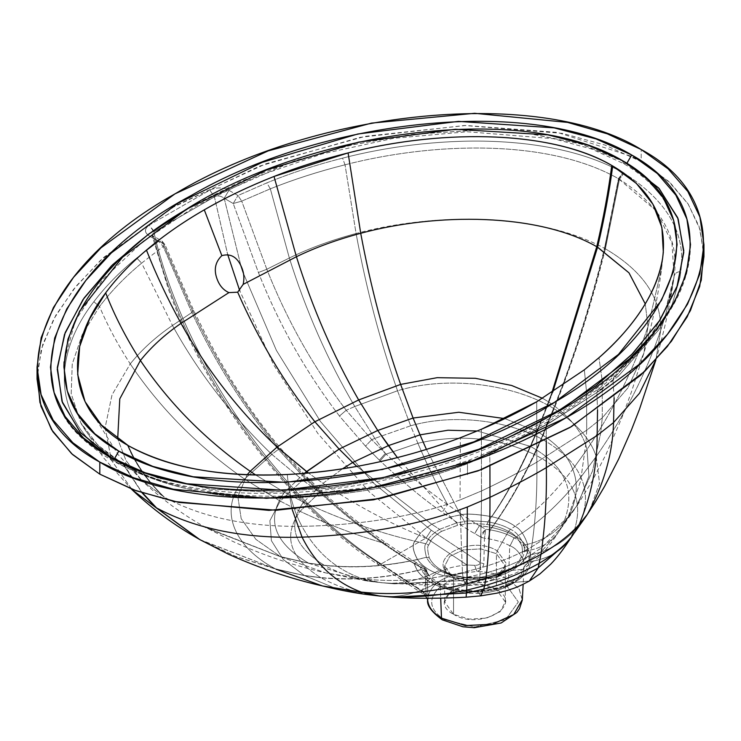 <?xml version="1.0" encoding="UTF-8"?>
<svg xmlns="http://www.w3.org/2000/svg" width="741" height="741" viewBox="0 0 741 741"><rect width="100%" height="100%" fill="white"/><g stroke="black" fill="none" stroke-linecap="round" stroke-linejoin="round"><path stroke-width="0.56" stroke-dasharray="3.71 2.78" d="M109.297 456.613L110.696 459.689L114.049 459.355L157.407 477.806L209.684 488.819L267.807 492.163L328.615 488.189L389.442 477.584L448.222 461.18L503.306 439.765L553.332 414.108L504.223 439.357L450.102 460.55L392.156 476.963L331.792 487.791L270.882 492.135L212.019 489.116L158.546 478.158L114.049 459.355L110.696 459.689L109.297 456.613M624.533 161.862L581.546 144.162L530.093 133.612L473.11 130.425L413.543 134.26L353.92 144.476L296.187 160.288L241.927 180.943L192.419 205.739L294.344 160.89L351.262 145.069L410.449 134.64L470.109 130.453L527.805 133.334L580.407 143.828L624.533 161.862M111.715 457.984L114.133 459.3L111.715 457.984M622.199 160.491L623.589 163.566L626.858 163.289L623.589 163.566L622.199 160.491M205.572 527.407L280.83 556.88L206.887 528.148L280.83 556.88L325.521 572.858C294.39 565.809 263.648 555.407 233.285 541.634L204.785 526.962C181.897 514.069 160.834 498.508 141.624 480.288L164.437 497.239C201.228 517.237 247.068 526.944 301.957 526.351C316.231 552.415 336.553 569.931 362.914 578.888C336.553 569.931 316.231 552.415 301.957 526.351C293.76 511.049 288.86 493.765 287.286 474.499C288.86 493.765 293.76 511.049 301.957 526.351C362.59 525.119 415.284 516.32 460.059 499.943L460.356 437.718L460.059 499.943L481.511 490.959L481.474 501.212L481.372 429.28L481.511 490.959C501.777 481.409 520.219 471.813 536.836 462.162L586.705 430.225L602.266 417.841L627.886 387.913L643.855 353.244L648.005 326.559L645.263 303.921L648.005 326.559L643.855 353.244L627.886 387.913L602.266 417.841L586.705 430.225L536.836 462.162C537.345 491.931 535.604 520.182 531.63 546.895C535.604 520.182 537.345 491.931 536.836 462.162L536.716 401.779L536.836 462.162C520.219 471.813 501.777 481.409 481.511 490.959L460.059 499.943C415.284 516.32 362.59 525.119 301.957 526.351C247.068 526.944 201.228 517.237 164.437 497.239C148.357 481.909 136.316 464.709 128.295 445.647C136.316 464.709 148.357 481.909 164.437 497.239L163.918 496.942C147.82 481.594 135.76 464.385 127.721 445.313C135.76 464.385 147.82 481.594 163.918 496.942L163.613 496.757C147.505 481.4 135.427 464.181 127.378 445.109C135.427 464.181 147.505 481.4 163.613 496.757L141.624 480.288L126.007 460.541L117.689 438.876L126.007 460.541L141.624 480.288L118.041 454.539L85.048 401.631M204.785 526.962L280.265 556.584L308.451 563.086L367.332 581.055L377.243 582.222C403.123 585.001 431.753 583.612 463.153 578.045L479.973 574.358C498.026 570.172 514.68 563.901 529.945 555.555L528.926 560.085L529.945 555.555C514.68 563.901 498.026 570.172 479.973 574.358L479.76 577.508C497.47 573.997 513.856 568.19 528.926 560.085L541.449 551.415L557.352 533.946L563.493 522.859C570.2 506.251 570.579 491.802 564.661 479.51C548.618 499.036 532.094 514.625 515.078 526.277C509.512 522.192 501.75 518.987 491.774 516.653L491.552 516.607C476.13 513.995 465.783 513.411 460.522 514.856L450.519 516.931L456.669 522.887L464.533 521.516L460.55 514.893L450.556 516.968L431.808 524.276C425.297 528.407 421.018 532.047 418.952 535.215L414.932 541.18C377.299 532.288 340.175 519.265 303.541 502.111C287.008 525.406 293.881 546.441 324.178 565.216L324.586 565.457C342.675 575.062 362.914 580.925 385.301 583.056L394.295 583.834L463.57 580.546L479.76 577.508C497.47 573.997 513.856 568.19 528.926 560.085L522.627 569.412L512.003 570.366C503.12 575.451 491.737 578.48 477.834 579.434L479.158 582.528L479.76 577.508L479.158 582.528L477.834 579.434L466.83 579.397L465.237 583.778L463.57 580.546L479.76 577.508L479.973 574.358L463.153 578.045L465.237 583.778L466.83 579.397C450.454 577.619 439.802 575.349 434.874 572.58C417.859 580.583 401.335 584.075 385.301 583.056L394.295 583.834L463.57 580.546L463.153 578.045C431.753 583.612 403.123 585.001 377.243 582.222L385.301 583.056C401.335 584.075 417.859 580.583 434.874 572.58L434.911 572.561C439.821 575.331 450.463 577.61 466.83 579.388L477.825 579.425C491.728 578.471 503.111 575.451 511.985 570.366L511.985 570.366C503.12 575.451 491.737 578.48 477.834 579.434L477.825 579.425C491.728 578.471 503.111 575.451 511.985 570.366L510.003 569.829C501.685 574.673 490.885 577.471 477.612 578.23L477.825 579.425L477.612 578.23L467.136 577.971L466.83 579.388L477.834 579.434L466.83 579.397L467.136 577.971C452.297 575.803 443.118 573.219 439.589 570.218L434.911 572.561C427.52 569.542 421.74 565.198 417.554 559.529L417.498 559.538C421.694 565.207 427.483 569.551 434.874 572.58L434.911 572.561C439.821 575.331 450.463 577.61 466.83 579.388L466.83 579.397C450.454 577.619 439.802 575.349 434.874 572.58C427.483 569.551 421.694 565.207 417.498 559.538L417.498 559.538C386.274 566.559 355.31 568.532 324.586 565.457L324.326 565.309C355.115 568.412 386.154 566.457 417.442 559.455L417.498 559.538C386.274 566.559 355.31 568.532 324.586 565.457L308.627 563.179L324.326 565.309C355.115 568.412 386.154 566.457 417.442 559.455L417.415 559.409C412.746 550.591 411.913 544.515 414.932 541.18L418.897 535.187C386.394 521.507 354.42 504.232 322.983 483.364L308.488 473.017L322.983 483.364L342.416 468.84L322.983 483.364L303.541 502.111L322.983 483.364C354.42 504.232 386.394 521.507 418.897 535.187L414.997 541.199C411.996 544.515 412.82 550.582 417.47 559.399C412.82 550.582 411.996 544.515 414.997 541.199L425.964 543.783L414.932 541.18C411.913 544.515 412.746 550.591 417.415 559.409L426.455 557.269C424.436 549.452 424.278 544.959 425.964 543.783L428.391 539.207L418.952 535.215L428.391 539.207C429.937 536.41 433.68 533.122 439.608 529.343L431.808 524.276C425.297 528.407 421.018 532.047 418.952 535.215L418.897 535.187C420.962 532.019 425.251 528.379 431.753 524.248C425.251 528.379 420.962 532.019 418.897 535.187L414.932 541.18C377.299 532.288 340.175 519.265 303.541 502.111C287.008 525.406 293.881 546.441 324.178 565.216C355.004 568.338 386.08 566.402 417.415 559.409C386.08 566.402 355.004 568.338 324.178 565.216L308.451 563.086C273.614 542.384 265.621 518.793 284.461 492.302C265.621 518.793 273.614 542.384 308.451 563.086L280.265 556.584L255.849 539.328L241.186 518.654L237.824 496.424L247.179 474.722L237.824 496.424L241.186 518.654L255.849 539.328L280.478 556.695L308.627 563.179L280.83 556.88L308.923 563.345L324.586 565.457C342.675 575.062 362.914 580.925 385.301 583.056L367.332 581.055L308.923 563.345L280.83 556.88L325.521 572.858L362.914 578.888C394.434 582.296 427.603 580.194 462.421 572.608L480.344 567.893C498.971 562.641 516.06 555.639 531.63 546.895L543.116 539.587L567.995 517.292L558.621 531.982L563.493 522.859C570.2 506.251 570.579 491.802 564.661 479.51C559.64 467.349 548.294 456.345 530.63 446.499C517.829 474.703 504.88 498.082 491.774 516.653L491.533 516.644C476.12 514.041 465.793 513.457 460.55 514.893L464.533 521.516C466.497 520.58 474.259 520.691 487.8 521.849L491.533 516.644L488.004 521.877C497.211 523.461 504.658 525.943 510.345 529.343L515.051 526.295C509.484 522.22 501.722 519.015 491.755 516.69C501.722 519.015 509.484 522.22 515.051 526.295L510.364 529.352C515.643 531.334 520.201 536.595 524.035 545.117L522.007 546.219C518.107 538.142 513.606 533.205 508.502 531.417L508.483 531.408C503.009 528.25 495.933 525.934 487.254 524.471L487.059 524.433C474.296 523.359 466.969 523.229 465.079 524.044L457.642 525.286L441.46 531.38L439.608 529.343C433.68 533.122 429.937 536.41 428.391 539.207L425.964 543.783C424.278 544.959 424.436 549.452 426.455 557.269L417.554 559.529C421.74 565.198 427.52 569.542 434.911 572.561L439.57 570.209C433.615 566.967 429.261 562.697 426.51 557.389L429.271 557.806C427.39 550.443 427.196 546.191 428.687 545.061L425.964 543.783L428.687 545.061L430.882 540.735L428.391 539.207L430.882 540.735C432.318 538.077 435.847 534.956 441.46 531.38C435.847 534.956 432.318 538.077 430.882 540.735L428.687 545.061C427.196 546.191 427.39 550.443 429.271 557.806L426.51 557.389C429.261 562.697 433.615 566.967 439.57 570.209L439.589 570.218C443.118 573.219 452.297 575.803 467.136 577.971L477.612 578.23C490.885 577.471 501.685 574.673 510.003 569.829L511.985 570.366C520.84 565.216 526.082 558.64 527.694 550.628L524.517 551.147C523.229 558.788 518.394 565.022 510.003 569.829L508.724 569.949C500.712 574.618 490.31 577.304 477.519 577.989L467.478 577.702C453.353 575.535 444.693 572.997 441.497 570.098L439.589 570.218L441.479 570.088C435.93 566.976 431.883 562.919 429.326 557.917C431.883 562.919 435.94 566.976 441.479 570.088L452.714 576.572C422.62 560.77 469.914 533.483 497.248 550.869L508.483 531.408L497.248 550.869L506.464 563.716L497.239 576.572L474.981 581.898L452.714 576.572L441.479 570.088C444.693 572.997 453.353 575.535 467.478 577.702L477.519 577.989C490.31 577.304 500.712 574.618 508.724 569.949L510.003 569.829C518.394 565.022 523.229 558.788 524.517 551.147L522.581 551.971L522.007 546.219C518.107 538.142 513.606 533.205 508.502 531.417L510.364 529.352L508.483 531.408C503.009 528.25 495.933 525.934 487.254 524.471L488.004 521.877L487.059 524.433C474.296 523.359 466.969 523.229 465.079 524.044L464.533 521.516L465.079 524.044L457.642 525.286L456.669 522.887L457.642 525.286L441.46 531.38L439.608 529.343L456.669 522.887L439.608 529.343L431.808 524.276L450.556 516.968L460.55 514.893C465.793 513.457 476.12 514.041 491.533 516.644L491.552 516.607C504.584 497.98 517.468 474.536 530.195 446.277C517.468 474.536 504.584 497.98 491.552 516.607C476.13 513.995 465.783 513.411 460.522 514.856L426.418 449.389L460.522 514.856L450.519 516.931L456.669 522.887L464.533 521.516C466.497 520.58 474.259 520.691 487.8 521.849L488.004 521.877C497.211 523.461 504.658 525.943 510.345 529.343C515.643 531.334 520.201 536.595 524.035 545.117L527.573 544.32C541.977 540.902 553.944 533.752 563.493 522.859C553.944 533.752 541.977 540.902 527.601 544.311L527.722 550.628L527.573 544.32C524.369 534.937 520.201 528.926 515.051 526.295L515.078 526.277C520.228 528.917 524.406 534.928 527.601 544.311L527.573 544.32C524.369 534.937 520.201 528.926 515.051 526.295L515.078 526.277C520.228 528.917 524.406 534.928 527.601 544.311L527.722 550.628C526.101 558.64 520.858 565.216 512.003 570.366C520.84 565.216 526.082 558.64 527.694 550.628L527.573 544.32L524.035 545.117L524.517 551.147L524.035 545.117L522.007 546.219L522.581 551.971L527.722 550.628C540.976 548.386 551.276 542.171 558.621 531.982C551.276 542.171 540.976 548.386 527.722 550.628C526.101 558.64 520.858 565.216 512.003 570.366L522.627 569.412L528.926 560.085L541.449 551.415L557.352 533.946L568.134 517.44L563.493 522.859L568.134 517.44C577.137 499.675 578.665 483.651 572.719 469.368L564.661 479.51C548.618 499.036 532.094 514.625 515.078 526.277C509.512 522.192 501.75 518.987 491.774 516.653C504.88 498.082 517.829 474.703 530.63 446.499L530.361 446.36C517.598 474.601 504.695 498.017 491.635 516.625C504.695 498.017 517.598 474.601 530.361 446.36L530.63 446.499C548.294 456.345 559.64 467.349 564.661 479.51L572.719 469.368C567.939 455.539 556.093 442.933 537.179 431.558L530.63 446.499L537.179 431.558C556.093 442.933 567.939 455.539 572.719 469.368C578.665 483.651 577.137 499.675 568.134 517.44L562.076 526.953L542.06 547.469L529.945 555.555L531.63 546.895L529.945 555.555L542.06 547.469L562.076 526.953L575.035 508.632L568.134 517.44L577.915 504.362L567.995 517.292L577.915 504.362L588.928 476.194L587.039 449.491L572.719 469.368L587.039 449.491L588.928 476.194L577.915 504.362L592.541 480.4L606.212 453.983L621.801 417.878L631.184 392.693L643.855 353.244C652.099 325.123 658.027 296.808 661.648 268.279L662.676 257.766L661.648 268.279L648.005 326.559C633.722 369.111 613.409 410.088 587.039 449.491C582.759 432.355 570.051 416.553 548.924 402.104L537.179 431.558L504.88 418.609L536.716 431.299L530.361 446.36L477.25 431.012L530.195 446.277L536.716 431.299L530.361 446.36L537.179 431.558L548.924 402.104C570.051 416.553 582.759 432.355 587.039 449.491C613.409 410.088 633.722 369.111 648.005 326.559L661.648 268.279L663.325 252.181M481.474 501.212L479.973 574.358L480.344 567.893L462.421 572.608L463.153 578.045L462.421 572.608C427.603 580.194 394.434 582.296 362.914 578.888L381.411 582.75L418.915 584.779L465.237 583.778L479.158 582.528C494.979 581.055 514.541 574.72 522.627 569.412L538.466 557.417C544.996 551.072 551.295 543.255 557.352 533.946L567.995 517.292L543.116 539.587L531.63 546.895C516.06 555.639 498.971 562.641 480.344 567.893L481.474 501.212M460.142 509.651L462.421 572.608L460.142 509.651M255.654 474.972L284.461 492.302L303.541 502.111L284.461 492.302L255.654 474.972M304.366 473.369L284.461 492.302L304.366 473.369M586.705 430.225L585.909 443.174L580.555 481.15L567.995 517.292L580.555 481.15L585.909 443.174L586.705 430.225L586.603 392.647L584.353 369.824L586.603 392.647L586.705 430.225M362.914 578.888L377.243 582.222L367.332 581.055L325.521 572.858L362.914 578.888M431.753 524.248L356.866 466.422L431.753 524.248L450.519 516.931L431.753 524.248M505.288 601.933L505.288 566.05C506.362 568.208 503.676 571.719 497.239 576.572L508.724 569.949C516.847 565.3 521.469 559.307 522.581 551.971C521.469 559.307 516.847 565.3 508.724 569.949L508.724 569.949C499.184 575.025 488.791 577.684 477.537 577.934L467.395 577.637C463.116 577.35 458.188 576.405 452.612 574.812L441.479 570.088L452.714 576.572L453.548 578.425L452.714 576.572L474.981 581.898L497.239 576.572L506.464 563.716L497.248 550.869C469.914 533.483 422.62 560.77 452.714 576.572C446.23 571.635 443.553 568.125 444.674 566.05L453.548 578.425L469.072 583.213L486.568 582.213L500.175 575.776L505.288 566.05L496.405 553.675L480.89 548.886L463.394 549.878L449.787 556.324L444.674 566.05L453.548 578.425L469.072 583.213L486.568 582.213L500.175 575.776L505.288 566.05L496.405 553.675L497.248 550.869L496.405 553.675L496.405 589.558L505.288 601.933L500.175 611.658L486.578 618.096L469.062 619.096L453.548 614.308L444.674 601.933L449.778 592.216L463.384 585.77L480.89 584.769L496.405 589.558L496.405 553.675L480.89 548.886L463.394 549.878L449.787 556.324L444.674 566.05L444.674 601.933M453.548 614.308L453.548 578.425L453.548 614.308C479.872 631.036 525.378 604.758 496.405 589.558C470.09 572.83 424.574 599.108 453.548 614.308M522.34 599.626L519.033 588.715L508.483 579.443L505.64 584.232L518.339 601.979L505.51 619.708L474.898 626.969L444.322 619.633C429.141 609.472 427.65 598.672 439.858 587.252C454.316 574.933 487.995 573.386 505.64 584.232L518.339 601.979L505.51 619.708L474.898 626.969L444.322 619.633L442.303 619.837L444.322 619.633C429.141 609.472 427.65 598.672 439.858 587.252C454.316 574.933 487.995 573.386 505.64 584.232L508.483 579.443L509.734 545.691C504.084 542.569 496.998 540.282 488.476 538.827L484.457 538.281L483.854 563.79C483.104 567.569 480.816 570.125 477.009 571.459L467.664 572.552L466.987 565.013L474.648 565.318L477.009 571.459L474.648 565.318C477.917 565.392 479.816 564.531 480.353 562.715L483.854 563.79L480.353 562.715C479.816 564.531 477.917 565.392 474.648 565.318L466.987 565.013C442.247 567.143 427.325 575.757 422.231 590.855L381.133 563.966L426.14 537.975L466.987 565.013L467.664 572.552C445.98 574.877 432.864 582.454 428.298 595.282L427.64 599.96L422.231 590.855L424.704 595.004L426.158 594.013L376.715 561.659L426.158 594.013L424.936 569.597L418.572 565.892C411.987 562.28 401.113 555.213 385.931 544.691C367.045 531.742 345.973 514.856 322.733 494.025L307.645 479.547L280.515 450.074C245.271 407.355 215.918 360.867 192.465 310.59L163.335 243.863L154.304 238.648C183.314 361.821 277.014 497.971 376.715 561.659L377.78 564.299L376.715 561.659C277.014 497.971 183.314 361.821 154.304 238.648L152.924 235.814L149.562 236.147C144.208 232.628 144.106 228.95 149.237 225.107L153.832 231.84L152.081 235.443L154.304 238.648L164.835 244.373L163.205 246.457L191.845 312.535C215.029 362.173 243.863 407.809 278.347 449.426L304.857 478.278L319.612 492.496C342.398 512.976 363.09 529.676 381.689 542.579C396.731 552.897 407.476 559.835 413.923 563.392L417.285 570.626C421.388 576.378 427.094 580.898 434.393 584.177C439.756 587.344 450.482 589.892 466.589 591.809L466.673 591.114L477.964 591.29C492.228 590.447 503.991 587.372 513.272 582.065L511.151 582.25L509.762 585.094C518.191 580.203 522.961 574.062 524.091 566.661L523.6 560.863C519.96 552.805 515.449 547.803 510.067 545.867L514.022 537.846L510.067 545.867C515.449 547.803 519.96 552.805 523.6 560.863L528.815 555.241L523.6 560.863L524.091 566.661C522.961 574.062 518.191 580.203 509.762 585.094L511.151 582.25L513.272 582.065C522.488 576.693 527.796 569.912 529.194 561.715L524.1 566.467L529.194 561.715L528.815 555.241C525.073 546.136 520.265 540.402 514.384 538.049L514.384 538.049C520.265 540.402 525.073 546.136 528.815 555.241L529.194 561.715C527.796 569.912 522.488 576.693 513.272 582.065L514.449 582.38L513.272 582.065C503.991 587.372 492.228 590.447 477.964 591.29L477.723 593.43C490.653 592.717 501.333 589.938 509.762 585.094C501.333 589.938 490.653 592.717 477.723 593.43L477.964 591.29L478.149 591.966L477.964 591.29L466.673 591.114L467.062 590.596L466.673 591.114C467.163 590.031 467.46 590.734 467.543 593.226L477.723 593.43L467.543 593.226C467.46 590.734 467.163 590.031 466.673 591.114L466.589 591.818C450.482 589.901 439.756 587.344 434.411 584.167C439.172 587.205 449.898 589.753 466.589 591.818L478.149 591.966L466.589 591.809C449.935 589.753 439.209 587.205 434.411 584.167L434.411 584.167C416.933 593.374 400.131 597.459 383.977 596.412C400.131 597.459 416.933 593.374 434.393 584.177C427.094 580.898 421.388 576.378 417.285 570.626L421.305 569.681C424.324 575.201 429.122 579.657 435.699 583.065L436.079 583.26C440.534 586.464 450.732 589.086 466.673 591.114C450.732 589.086 440.534 586.464 436.079 583.26L439.043 583.084L440.562 586.001C444.322 588.9 453.316 591.309 467.543 593.226C453.316 591.309 444.322 588.9 440.562 586.001L439.043 583.084L436.079 583.26L434.43 584.158L435.699 583.065L438.718 582.908L440.562 586.001L438.718 582.908L435.699 583.065C429.122 579.657 424.324 575.201 421.305 569.681L427.298 572.191L427.733 573.886C430.345 578.758 434.504 582.741 440.228 585.816L440.7 598.117L440.228 585.816C434.504 582.741 430.345 578.758 427.733 573.886L427.298 572.191L421.305 569.681L417.35 570.616L421.268 569.597L427.27 572.135L427.733 573.886L427.27 572.135L421.268 569.597L417.294 570.533L421.24 569.551L427.251 572.108L427.705 573.821L427.251 572.108L421.24 569.551L417.257 570.487L414.015 563.447L420.193 567.078L421.24 569.551L420.193 567.078L426.547 570.403L427.677 573.775L423.537 566.754L424.936 569.597L426.158 594.013L428.011 596.033L426.547 570.403L420.193 567.078L423.537 566.754L420.193 567.078L414.015 563.447L417.35 570.616C421.444 576.368 427.14 580.879 434.43 584.158C427.14 580.879 421.444 576.368 417.35 570.616L417.294 570.626C384.792 578.276 352.707 580.666 321.01 577.795C352.707 580.666 384.792 578.276 417.285 570.626L417.239 570.542C384.672 578.175 352.512 580.536 320.751 577.637C352.512 580.536 384.672 578.175 417.229 570.542L417.202 570.496C384.598 578.11 352.401 580.462 320.594 577.545C352.401 580.462 384.598 578.11 417.202 570.496L413.923 563.392C407.476 559.835 396.731 552.897 381.689 542.579C354.189 534.511 326.976 524.091 300.04 511.318C326.976 524.091 354.189 534.511 381.689 542.579C363.09 529.676 342.398 512.976 319.612 492.496L300.04 511.318L319.612 492.496L302.624 480.085L318.852 491.783L304.857 478.278L302.624 480.085L304.857 478.278L278.347 449.426L271.854 454.39L302.624 480.085L280.2 501.092L300.04 511.318C282.617 535.863 289.472 557.936 320.594 577.545C289.472 557.936 282.617 535.863 300.04 511.318L280.2 501.092L302.624 480.085L271.854 454.39L278.347 449.426C243.863 407.809 215.029 362.173 191.845 312.535L172.468 325.484C198.69 372.964 231.822 415.933 271.854 454.39L244.521 479.084L280.2 501.092L269.891 520.682L271.391 540.652L283.247 559.474L304.338 575.461L320.751 577.637L304.338 575.461L283.247 559.474L271.391 540.652L269.891 520.682L280.2 501.092L244.521 479.084L271.854 454.39C231.822 415.933 198.69 372.964 172.468 325.484L191.845 312.535L163.205 246.457L164.835 244.373L163.335 243.863L161.946 241.02L192.465 310.59L193.772 310.646L191.845 312.535L193.772 310.646L192.465 310.59C215.918 360.867 245.271 407.355 280.515 450.074L280.895 448.703L278.347 449.426L280.895 448.703L280.515 450.074L307.645 479.547L307.654 477.778L304.857 478.278L307.654 477.778L307.645 479.547L321.955 493.311L321.77 491.357L318.852 491.783L321.77 491.357L321.955 493.311L322.733 494.025L322.539 492.07L319.612 492.496L322.539 492.07L322.733 494.025C345.973 514.856 367.045 531.742 385.931 544.691L385.061 542.19L381.689 542.579L385.061 542.19L385.931 544.691C401.113 555.213 411.987 562.28 418.572 565.892L417.239 563.086L413.923 563.392L417.239 563.086L418.656 565.948L417.322 563.141L414.015 563.447L417.322 563.141L418.656 565.948L424.936 569.597L426.77 571.589L428.011 596.033L426.158 594.013L424.704 595.004L424.093 594.504L427.64 599.96L428.298 595.282C432.864 582.454 445.98 574.877 467.664 572.552L477.009 571.459C480.816 570.125 483.104 567.569 483.854 563.79L484.457 538.281L485.726 529.241L490.042 529.824L488.273 538.79L490.264 529.861L488.476 538.827L490.264 529.861C499.916 531.556 507.835 534.215 514.022 537.846C507.835 534.215 499.916 531.556 490.264 529.861L485.726 529.241L481.011 537.225L480.353 562.715L431.216 530.195L480.353 562.715L481.011 537.225L484.457 538.281L481.011 537.225C480.298 535.808 481.872 533.149 485.726 529.241L479.483 525.647L485.726 529.241L484.457 538.281L488.476 538.827C496.998 540.282 504.084 542.569 509.734 545.691L508.483 579.443C499.712 574.507 489.217 571.839 477.009 571.459C489.217 571.839 499.712 574.507 508.483 579.443L519.033 588.715L522.312 600.08M548.405 401.77L536.892 431.392L548.924 402.104L542.588 398.325L548.405 401.77L551.897 392.61L548.405 401.77M397.389 457.586L450.519 516.931L397.389 457.586M427.288 598.246L424.704 595.004L377.78 564.299L381.133 563.966L426.14 537.975L369.639 492.256L317.87 433.494L273.725 364.998L239.704 290.62L273.725 364.998L317.87 433.494L369.639 492.256L426.14 537.975L431.216 530.195L373.269 482.882L320.584 421.675L276.393 350.373L243.428 273.364L276.393 350.373L320.584 421.675L373.269 482.882L431.216 530.195L426.14 537.975L466.987 565.013C442.247 567.143 427.325 575.757 422.231 590.855L381.133 563.966L377.78 564.299C290.852 508.252 208.036 399.362 168.642 289.879L152.081 235.443L153.832 231.84L153.489 230.599L149.237 225.107L209.814 190.131C216.474 187.167 222.846 187.223 228.941 190.317L224.199 198.301C220.994 195.819 217.724 195.337 214.408 196.874L227.663 254.441L214.408 196.874L153.832 231.84C182.675 358.144 278.718 498.573 381.133 563.966C278.718 498.573 182.675 358.144 153.832 231.84L214.408 196.874L209.814 190.131L214.408 196.874C217.724 195.337 220.994 195.819 224.199 198.301L233.22 203.516L241.714 201.135L270.326 188.825C293.732 179.442 318.63 171.44 345.028 164.798C431.818 142.42 547.108 138.178 618.485 178.701L656.424 210.99L671.93 242.798L674.125 276.189L673.689 279.579L666.446 306.598L653.321 332.7L612.946 379.735L596.875 392.48L546.237 424.834L489.755 454.326L489.931 466.358L489.755 454.326L467.506 463.699L467.451 474.703L467.506 463.699C415.275 483.651 356.106 495.081 289.981 497.98L292.26 509.669L289.981 497.98C225.579 500.564 170.347 489.625 124.293 465.163L142.244 492.839L123.321 464.588L142.003 492.765L123.321 464.588L97.84 445.146L80.806 422.852L71.201 393.758L72.248 364.016L82.177 334.737L99.526 306.542C107.593 325.614 117.828 344.732 130.24 363.896C160.102 408.319 198.199 446.712 244.521 479.084C216.983 509.317 234.184 547.21 275.541 568.921L304.523 575.553L321.01 577.795L304.523 575.553L275.541 568.921C234.184 547.21 216.983 509.317 244.521 479.084C198.199 446.712 160.102 408.319 130.24 363.896C141.614 349.743 155.693 336.933 172.468 325.484C155.693 336.933 141.614 349.743 130.24 363.896L112.03 394.851L105.148 427.501L111.317 460.068L132.222 489.894L111.317 460.068L105.148 427.501L112.03 394.851L130.24 363.896C117.828 344.732 107.593 325.614 99.526 306.542C111.067 291.287 125.099 276.81 141.633 263.12L172.468 325.484L141.633 263.12L163.205 246.457L158.583 241.353L161.946 241.02L158.583 241.353L163.205 246.457L141.633 263.12L136.705 258.025L158.583 241.353L149.562 236.147L152.924 235.814L151.933 235.054L154.304 238.648L152.924 235.814L161.946 241.02L164.835 244.373L193.772 310.646L204.525 332.181C223.356 369.379 245.567 404.28 271.15 436.875L280.895 448.703L307.654 477.778L322.539 492.07C344.76 512.059 365.6 528.768 385.061 542.19C401.613 553.555 412.339 560.529 417.239 563.086L423.537 566.754C425.825 568.745 426.825 569.968 426.547 570.403L427.298 572.191C427.89 574.683 431.697 578.249 438.718 582.908L439.043 583.084C443.655 586.261 452.992 588.762 467.062 590.596L477.843 590.818C492.219 589.716 497.6 588.928 511.151 582.25C519.756 576.878 524.072 571.617 524.1 566.467L523.155 584.316M568.532 541.393L574.062 530.852L569.736 539.513L571.756 536.641L569.736 539.513C561.039 551.406 548.136 558.714 531.047 561.437L530.593 554.861L528.815 555.241L530.593 554.861C526.703 545.413 521.914 539.429 516.245 536.919L516.255 536.91C535.836 524.73 554.425 508.372 572.015 487.856L580.796 477.25C575.072 463.218 562.048 450.454 541.708 438.959C562.048 450.454 575.072 463.218 580.796 477.25L596.19 456.549C590.762 439.376 576.739 423.444 554.111 408.745C576.739 423.444 590.762 439.376 596.19 456.549C624.478 415.896 645.995 373.733 660.759 330.06L655.868 359.894L660.759 330.06C645.995 373.733 624.478 415.896 596.19 456.549L580.796 477.25L572.015 487.856C554.425 508.372 535.836 524.73 516.255 536.91C510.197 532.918 502.102 529.778 491.987 527.499L479.483 525.647L474.74 533.576L481.011 537.225L474.74 533.576L479.483 525.647L491.737 527.49L490.042 529.824L491.82 527.499L490.125 529.843L491.959 527.536C502.074 529.815 510.16 532.946 516.227 536.938L514.384 538.049L516.227 536.938C510.16 532.946 502.074 529.815 491.959 527.536L491.987 527.499C506.242 508.169 520.423 483.836 534.539 454.511L541.708 438.959L554.111 408.745C574.229 358.561 591.318 305.255 605.397 248.828L619.476 179.276L605.397 248.828C642.947 270.91 661.398 297.993 660.759 330.06C667.095 311.174 671.55 293.214 674.125 276.189C671.55 293.214 667.095 311.174 660.759 330.06C661.398 297.993 642.947 270.91 605.397 248.828L604.823 248.513L618.855 178.914L604.489 248.328L618.485 178.701L604.823 248.513C590.809 304.986 573.793 358.32 553.768 408.541L553.555 408.411C573.534 358.181 590.503 304.82 604.489 248.328C540.161 213.186 434.893 212.13 356.078 233.508L345.028 164.798L356.078 233.508C331.542 240.084 309.293 248.254 289.351 257.998L270.326 188.825L289.351 257.998C309.293 248.254 331.542 240.084 356.078 233.508C366.406 289.212 380.216 341.629 397.528 390.757L354.782 406.513C327.781 360.524 305.977 311.016 289.351 257.998L266.806 269.261L241.714 201.135L233.22 203.516L258.405 272.512L266.806 269.261C287.119 320.529 313.591 367.527 346.214 410.245L371.723 439.672L385.348 453.399L374.807 438.403L354.782 406.513L397.528 390.757L410.634 425.788L374.807 438.403L410.634 425.788L417.887 443.275L386.098 454.113L385.348 453.399L379.364 460.17L365.489 446.147L371.723 439.672L365.489 446.147L339.452 416.044L346.214 410.245L339.452 416.044C305.959 372.297 278.949 324.447 258.405 272.512L233.22 203.516L237.963 195.531L233.22 203.516L224.199 198.301L240.881 265.658L224.199 198.301L228.941 190.317L237.963 195.531L241.714 201.135L237.963 195.531L266.843 182.888L270.326 188.825L241.714 201.135L266.806 269.261L258.405 272.512C278.949 324.447 305.959 372.297 339.452 416.044L365.489 446.147L379.364 460.17L385.348 453.399L386.098 454.113L417.887 443.275C427.65 465.969 437.542 486.392 447.555 504.547C428.9 491.709 408.411 474.898 386.098 454.113C408.411 474.898 428.9 491.709 447.555 504.547C462.31 515.069 472.925 522.09 479.39 525.591L474.648 533.52C468.09 529.945 457.271 522.831 442.192 512.207L447.555 504.547L442.192 512.207C423.491 499.184 402.798 482.085 380.114 460.902L386.098 454.113L380.114 460.902L379.364 460.17L380.114 460.902C402.798 482.085 423.491 499.184 442.192 512.207C457.271 522.831 468.09 529.945 474.648 533.52L479.39 525.591C472.925 522.09 462.31 515.069 447.555 504.547C437.542 486.392 427.65 465.969 417.887 443.275C459.3 433.856 498.026 437.523 534.085 454.289L541.208 438.7L553.555 408.411L541.393 438.802L534.252 454.372C520.182 483.734 506.047 508.104 491.848 527.472L491.765 527.453C505.927 508.057 520.034 483.669 534.085 454.289C520.034 483.669 505.927 508.057 491.765 527.453L479.39 525.591L491.839 527.472C506.047 508.104 520.182 483.734 534.252 454.372L534.539 454.511C553.508 464.431 566.004 475.546 572.015 487.856C566.004 475.546 553.508 464.431 534.539 454.511C520.423 483.836 506.242 508.169 491.987 527.499L491.987 527.499C502.102 529.778 510.197 532.918 516.255 536.91C521.914 539.457 526.694 545.432 530.575 554.87L531.01 561.437L529.194 561.715L531.028 561.437C529.565 569.838 524.044 576.813 514.458 582.38C504.908 587.863 492.802 591.059 478.149 591.966L466.589 591.818L478.149 591.966C492.598 591.133 504.695 587.937 514.449 582.38L513.856 582.732M509.058 585.131L478.149 591.966C492.83 591.068 504.936 587.872 514.467 582.389L529.287 581.083L514.476 582.38C524.063 576.831 529.583 569.848 531.028 561.437L531.047 561.437C548.136 558.714 561.039 551.406 569.736 539.513M480.752 595.866L478.149 591.976L480.761 595.866M466.589 591.818L466.413 593.004L466.589 591.818M466.126 597.181L466.413 593.004M380.05 596.107L383.977 596.412C360.589 594.143 339.6 587.928 321.01 577.795C339.6 587.928 360.589 594.143 383.977 596.412L393.388 597.237M304.82 575.72L321.01 577.795L304.523 575.553L333.496 587.511L365.489 594.356L333.496 587.511L304.82 575.72L276.134 569.236L304.82 575.72M383.977 596.412L380.087 596.116M546.284 440.691L546.237 424.834L546.284 440.691M199.635 539.485L275.763 569.042L304.523 575.553L276.134 569.236L236.046 556.574L199.172 539.216M200.32 539.865L276.134 569.236L322.465 585.946M597.533 409.866L596.875 392.48L597.533 409.866M276.134 569.236L200.552 539.994M614.113 397.769L612.946 379.735L614.113 397.769M198.542 538.864L235.61 556.361L275.541 568.921L235.499 556.315L198.356 538.753M198.134 538.633L155.693 507.437M578.573 525.943L574.303 532.927L578.86 525.406L586.112 516.236M574.062 530.852L578.86 525.406L574.062 530.852C562.975 542.931 548.488 550.924 530.602 554.861L530.602 554.861C548.488 550.924 562.975 542.931 574.062 530.852C579.462 514.8 578.777 500.462 572.015 487.856C578.777 500.462 579.462 514.8 574.062 530.852M574.303 532.927L573.182 534.511M371.723 439.672L374.807 438.403L385.348 453.399L371.723 439.672L346.214 410.245L354.782 406.513L374.807 438.403L371.723 439.672M266.806 269.261L289.351 257.998C305.977 311.016 327.781 360.524 354.782 406.513L346.214 410.245C313.591 367.527 287.119 320.529 266.806 269.261M417.887 443.275L410.634 425.788C453.446 413.432 506.687 420.434 541.208 438.7L534.085 454.289C498.026 437.523 459.3 433.856 417.887 443.275M270.326 188.825L266.843 182.888C290.509 173.19 315.74 164.947 342.555 158.148L345.028 164.798C318.63 171.44 293.732 179.442 270.326 188.825M410.634 425.788L397.528 390.757C449.806 374.9 515.236 384.95 553.555 408.411L541.208 438.7C506.687 420.434 453.446 413.432 410.634 425.788M345.028 164.798L342.555 158.148C430.586 135.307 548.47 131.129 622.866 172.57L618.485 178.701C547.108 138.178 431.818 142.42 345.028 164.798M397.528 390.757C380.216 341.629 366.406 289.212 356.078 233.508C434.893 212.13 540.161 213.186 604.489 248.328C590.503 304.82 573.534 358.181 553.555 408.411C515.236 384.95 449.806 374.9 397.528 390.757M534.252 454.372L541.393 438.802L534.252 454.372M618.485 178.701L623.255 172.783L618.485 178.701M541.393 438.802L553.768 408.541L541.393 438.802M530.602 554.861L531.028 561.437C529.713 569.718 524.193 576.702 514.476 582.38L514.458 582.38C524.165 576.693 529.685 569.718 531.01 561.437L530.575 554.87C526.944 545.737 522.173 539.763 516.245 536.919C522.183 539.754 526.962 545.737 530.593 554.861M99.526 306.542L93.838 301.744C105.583 286.285 119.875 271.715 136.705 258.025L141.633 263.12C125.099 276.81 111.067 291.287 99.526 306.542L82.177 334.737L72.248 364.016L71.201 393.758L80.806 422.852L97.84 445.146L122.246 463.282L118.819 463.579C47.081 420.619 54.241 352.633 93.838 301.744L99.526 306.542M618.855 178.914L623.255 172.783L623.903 173.153L619.476 179.276L618.855 178.914M623.255 172.783L623.903 173.153C667.308 200.755 686.268 233.582 680.775 271.632C677.089 271.734 674.866 273.253 674.125 276.189C679.469 238.528 661.259 206.22 619.476 179.276L623.903 173.153L622.866 172.57C548.47 131.129 430.586 135.307 342.555 158.148C315.74 164.947 290.509 173.19 266.843 182.888L237.963 195.531L228.941 190.317C222.846 187.223 216.474 187.167 209.814 190.131L149.237 225.107C144.106 228.95 144.208 232.628 149.562 236.147L158.583 241.353L136.705 258.025C119.875 271.715 105.583 286.285 93.838 301.744C54.241 352.633 47.081 420.619 118.819 463.579L122.246 463.282L123.682 464.802L122.608 463.495L118.819 463.579L122.608 463.495L124.293 465.163L123.219 463.857L119.199 463.801L123.219 463.857L124.293 465.163C170.347 489.625 225.579 500.564 289.981 497.98C290.027 495.442 290.166 495.118 290.398 497.007C224.477 500.175 167.614 489.236 119.829 464.172C167.614 489.236 224.477 500.175 290.398 497.007L290.157 495.785L290.398 497.007C290.166 495.118 290.027 495.442 289.981 497.98C356.106 495.081 415.275 483.651 467.506 463.699L468.812 460.281L471.22 461.069C418.119 481.52 357.838 493.497 290.398 497.007C357.838 493.497 418.119 481.511 471.22 461.069L468.812 460.281L467.506 463.699L489.755 454.326L491.126 450.982L493.886 451.621L471.22 461.069L493.886 451.621L491.126 450.982L489.755 454.326L546.237 424.834L596.875 392.48L612.946 379.735L653.321 332.7L666.446 306.598L674.125 276.189C674.866 273.253 677.089 271.734 680.775 271.632L679.969 277.458L672.282 304.023L658.934 329.615L618.522 376.02L614.122 376.437L612.946 379.735L614.122 376.437L618.522 376.02L602.155 389.108L598.172 389.192L596.875 392.48L598.172 389.192L602.155 389.108L550.989 422.074L547.627 421.749L546.237 424.834L547.627 421.749L550.989 422.074L493.886 451.621L550.989 422.074L602.155 389.108L618.522 376.02L658.934 329.615L672.282 304.023L679.969 277.458L680.775 271.632C686.268 233.582 667.308 200.755 623.903 173.153L623.255 172.783M553.768 408.541C573.793 358.32 590.809 304.986 604.823 248.513L605.397 248.828C591.318 305.255 574.229 358.561 554.111 408.745L553.768 408.541M580.796 477.25C587.604 491.922 586.965 507.965 578.86 525.406C586.965 507.965 587.604 491.922 580.796 477.25M596.19 456.549L599.562 483.373L589.151 511.735L599.562 483.373L596.19 456.549M428.029 598.246L428.011 596.033L428.029 598.246M602.266 417.841L600.719 432.883L592.578 470.841L576.155 506.946L592.578 470.841L600.719 432.883L602.266 417.841L602.229 380.902L598.978 357.69L602.229 380.902L602.266 417.841M552.777 392.054L548.924 402.104L552.777 392.054M552.221 392.406L548.599 401.9L552.221 392.406M37.235 373.038L42.765 344.417L55.881 315.175L76.286 285.998L103.508 257.562L175.71 205.507L265.862 163.789L365.646 136.27L465.876 125.47L557.315 132.389L631.564 156.388L647.532 165.419L670.614 183.222L687.889 203.627L699.013 226.246L703.765 250.643M703.95 256.645L700.041 229.506L688.194 204.099L668.447 181.212L641.197 161.594L641.197 149.525L641.197 161.594L604.878 145.014L562.28 133.352L464.487 125.498L360.209 137.335L259.785 166.04L171.004 208.258L100.341 260.499L73.665 289.231L53.75 319.01L41.32 349.206L37.05 379.105M690.519 244.576C690.38 261.258 686.527 277.819 678.969 294.27C656.795 339.684 616.429 379.512 557.862 413.756C472.749 464.116 352.623 498.119 241.233 492.848C189.511 490.403 145.996 479.353 110.696 459.689C85.623 443.905 69.497 428.335 62.318 412.996C54.371 398.426 50.425 383.116 50.481 367.045M677.089 244.576C677.144 231.59 674.125 219.132 668.039 207.221C659.536 190.53 644.716 175.988 623.589 163.566L591.485 148.978L553.564 138.697L467.062 131.741L393.647 138.298L322.103 153.933L255.376 177.025L195.568 206.193L143.615 240.927L102.74 279.561L75.36 320.557L64.059 361.83M655.924 359.83L656.758 356.977C664.232 331.403 669.883 305.607 673.689 279.579C670.8 298.123 663.454 316.25 651.672 333.959C642.317 347.483 635.435 357.245 614.122 376.437L598.172 389.192L567.495 409.903L547.627 421.749L522.729 435.551L491.126 450.982L468.812 460.281L437.116 471.119L416.785 476.852L386.098 484.012L366.841 487.652L290.157 495.785C230.386 498.322 165.752 488.949 123.219 463.857L122.246 463.282C102.693 451.426 88.883 437.95 80.806 422.852L103.379 457.595L131.24 488.94"/><path stroke-width="1.11" d="M703.765 250.643L701.292 280.144L690.417 310.59L671.439 341.231L644.818 371.269L571.552 426.566L478.019 470.905L373.64 499.805L268.946 510.373L174.496 501.527L134.149 490.023L99.803 474.157L99.803 462.097L72.859 442.748L53.13 420.073L41.098 394.638L37.05 367.045L41.172 337.674L53.435 307.524L73.526 277.338L100.971 247.846L174.987 193.864L268.214 150.877L371.491 123.108L474.675 113.299L567.615 122.404L607.333 133.843L641.197 149.525C540.884 87.299 317.75 108.334 175.793 193.392C28.464 275.356 -7.966 404.178 99.803 462.097C200.116 524.322 423.25 503.287 565.207 418.23C712.536 336.266 748.966 207.443 641.197 149.525L668.141 168.874L687.87 191.549L699.902 216.983L703.95 244.586L699.828 273.948L687.565 304.097L667.474 334.284L640.029 363.775L566.013 417.757L472.786 460.745L369.509 488.514L266.325 498.322L173.385 489.217L133.667 477.788L99.803 462.097L99.803 474.157L71.627 453.687L51.481 429.567L39.912 402.437L37.235 373.038M109.297 456.613C0.417 396.416 52.926 268.724 191.53 195.337C319.343 120.348 530.991 94.292 631.702 155.008C740.583 215.205 688.074 342.898 549.47 416.285C421.657 491.274 210.009 517.329 109.297 456.613L144.912 472.693L186.834 483.734L282.617 490.246L383.236 477.612L478.834 449.259L562.725 408.615L629.665 358.709L655.127 331.227L674.273 302.661L686.333 273.549L690.519 244.576L686.898 219.077L675.857 195.124L657.35 173.524L631.702 155.008L596.107 138.938L554.194 127.887L458.41 121.376L357.792 134.001L262.184 162.353L178.285 203.006L111.345 252.913L85.882 280.394L66.727 308.96L54.667 338.072L50.481 367.045L54.093 392.526L65.115 416.461L83.603 438.051L109.297 456.613M626.951 163.233L624.533 161.862L626.951 163.233L631.702 155.008L626.858 163.289L658.582 187.908L677.672 217.632L683.795 250.69L677.524 285.331L659.99 320.047L632.564 353.679L596.588 385.283L553.332 414.108L595.884 385.82L631.489 354.772L658.953 321.613L676.876 287.156L683.767 252.449L678.182 218.966L659.184 188.557L626.951 163.233M192.419 205.739L148.293 234.388L111.4 265.917L83.02 299.559L64.513 334.395L57.252 369.259L62.457 402.65L80.723 432.809L111.715 457.984L80.13 432.142L61.975 401.298L57.335 367.49L65.208 332.579L84.094 298.012L112.484 264.843L148.997 233.86L192.419 205.739M118.801 451.13L94.857 433.818L77.583 413.561L67.283 391.053L63.911 367.045L67.968 339.156L79.63 311.127L122.543 257.201L186.649 209.166L266.917 169.865L358.561 142.115L455.4 129.267L547.803 134.853L588.132 145.217L622.199 160.491L646.143 177.803L663.417 198.06L673.717 220.568L677.089 244.576L673.032 272.466L661.37 300.494L618.457 354.42L554.351 402.456L474.083 441.756L382.439 469.507L285.609 482.354L193.197 476.769L152.868 466.404L118.801 451.13L114.133 459.3L118.801 451.13C222.124 512.448 438.459 477.982 556.899 400.9C675.662 331.838 721.938 216.298 622.199 160.491C518.876 99.174 302.541 133.639 184.101 210.722C65.338 279.783 19.062 395.324 118.801 451.13M128.295 445.647L127.378 445.109C69.737 412.663 61.466 350.845 105.667 292.871C116.615 278.134 130.203 263.879 146.44 250.115C163.418 235.731 182.703 222.309 204.284 209.842C225.875 197.384 249.124 186.25 274.022 176.451L348.094 152.915C448.518 127.387 555.565 132.167 611.77 165.447L612.705 165.975C650.867 188.575 667.53 219.169 662.676 257.766C657.082 291.787 635.852 325.095 598.978 357.69L584.353 369.824L536.716 401.779L481.372 429.28L460.356 437.718C403.891 459.012 346.204 471.267 287.286 474.499C220.438 477.297 167.438 467.682 128.295 445.647C169.55 468.034 222.55 477.658 287.286 474.499C356.356 471.22 420.684 453.01 460.356 437.718L481.372 429.28C501.537 420.656 519.987 411.487 536.716 401.779L584.353 369.824L598.978 357.69C625.46 334.784 657.008 297.641 662.676 257.766L663.325 252.181L661.88 227.468L652.932 204.229L636.473 183.518L612.705 165.975C609.352 191.604 604.323 218.66 597.589 247.161L597.07 246.864C603.767 218.354 608.787 191.28 612.122 165.641L612.705 165.975C609.352 191.604 604.323 218.66 597.589 247.161L552.777 392.054L597.589 247.161L628.979 272.827L645.263 303.921L628.979 272.827L597.07 246.864L552.221 392.406L596.755 246.688L551.897 392.61L597.07 246.864C603.767 218.354 608.787 191.28 612.122 165.641L611.77 165.447C608.444 191.095 603.433 218.169 596.755 246.688C603.433 218.169 608.444 191.095 611.77 165.447C545.487 127.48 432.503 131.111 348.094 152.915L360.719 233.285C370.732 286.934 384.042 337.303 400.631 384.412L413.089 418.035L377.743 430.465L397.389 457.586L388.386 445.61L420.027 434.856L426.418 449.389L420.027 434.856L448.009 430.234L477.25 431.012L448.009 430.234L420.027 434.856L388.386 445.61L352.679 462.504L339.137 449.102L314.879 421.759C284.072 382.532 258.34 339.341 237.676 292.186L228.904 292.612C223.865 290.315 220.142 286.341 217.734 280.672C213.464 270.687 214.834 262.342 221.855 255.636L204.284 209.842C183.768 221.568 164.483 234.999 146.44 250.115C130.694 263.37 117.106 277.625 105.667 292.871L89.485 319.158L79.657 346.584L77.675 374.464L85.048 401.631L101.424 425.019L128.295 445.647M117.689 438.876L119.783 398.871L140.401 360.487C126.118 338.155 114.54 315.62 105.667 292.871C114.54 315.62 126.118 338.155 140.401 360.487C151.303 346.881 164.835 334.506 181.008 323.363C167.577 298.929 156.055 274.513 146.44 250.115C156.055 274.513 167.577 298.929 181.008 323.363L228.904 292.612L181.008 323.363C206.526 369.407 238.556 410.634 277.097 447.036L250.189 471.267L247.179 474.722L250.189 471.267L255.654 474.972L250.189 471.267L277.097 447.036L314.879 421.759L277.097 447.036L306.552 471.563L304.366 473.369L339.137 449.102L306.552 471.563L308.488 473.017L277.097 447.036C238.556 410.634 206.526 369.407 181.008 323.363C164.835 334.506 151.303 346.881 140.401 360.487C169.152 403.308 205.757 440.237 250.189 471.267C205.757 440.237 169.152 403.308 140.401 360.487L119.783 398.871L117.689 438.876M342.416 468.84L352.679 462.504L356.866 466.422L352.679 462.504L388.386 445.61L377.743 430.465L413.089 418.035L420.027 434.856L413.089 418.035L458.836 412.255L504.88 418.609L458.836 412.255L413.089 418.035L400.631 384.412L437.19 377.669L475.379 378.308L511.623 385.468L542.588 398.325L511.623 385.468L475.379 378.308L437.19 377.669L400.631 384.412L358.663 399.945L377.743 430.465L339.137 449.102L352.679 462.504L342.416 468.84M358.663 399.945L400.631 384.412C384.042 337.303 370.732 286.934 360.719 233.285C436.56 212.75 537.484 212.852 596.755 246.688C537.484 212.852 436.56 212.75 360.719 233.285L348.094 152.915C321.677 159.51 296.984 167.364 274.022 176.451L296.419 256.729C312.554 308.191 333.302 355.93 358.663 399.945L377.743 430.465L339.137 449.102L314.879 421.759L358.663 399.945L314.879 421.759C284.072 382.532 258.34 339.341 237.676 292.186L243.15 284.387L296.419 256.729C315.722 247.392 337.155 239.584 360.719 233.285C337.155 239.584 315.722 247.392 296.419 256.729C312.554 308.191 333.302 355.93 358.663 399.945M427.631 599.821L428.029 598.246L427.64 599.96C428.317 607.009 432.929 613.066 441.479 618.133L465.385 625.58L492.413 624.218L513.745 614.511L522.34 599.626L523.155 584.316M227.663 254.441L239.704 290.62L227.663 254.441M513.856 582.732L509.058 585.131M466.413 593.004L466.645 590.197C433.022 596.848 402.761 598.635 375.844 595.579L393.388 597.237L466.413 593.004L483.762 589.151L480.761 595.866L483.762 589.151L466.413 593.004L466.126 597.181L480.761 595.866L496.998 593.143L507.465 590.401C513.532 588.197 514.708 588.78 529.343 581.046L538.161 567.986C521.127 577.359 503 584.408 483.762 589.151C503 584.408 521.127 577.359 538.161 567.986L539.226 563.271C522.257 572.774 504.047 580.24 484.595 585.659L483.762 589.151L484.595 585.659L466.645 590.197L466.413 593.004L393.388 597.237L383.977 596.412M573.182 534.511C566.55 544.153 555.231 553.74 539.226 563.271L540.967 554.268C524.137 563.91 505.816 571.904 486.003 578.249L484.595 585.659C504.047 580.24 522.257 572.774 539.226 563.271C555.231 553.74 566.55 544.153 573.182 534.511L568.532 541.393L538.161 567.986L568.532 541.393C562.539 550.507 556.565 558.14 550.619 564.281L539.985 573.858L529.343 581.046L538.161 567.986L540.967 554.268C545.089 526.49 546.877 497.619 546.33 467.645C529.407 477.565 510.623 487.458 489.977 497.331C490.107 527.712 488.782 554.685 486.003 578.249L467.025 583.797L466.645 590.197L484.595 585.659L486.003 578.249C505.816 571.904 524.137 563.91 540.967 554.268C557.288 544.765 570.033 534.826 579.212 524.443L587.381 514.31C603.934 484.364 612.65 453.788 613.539 422.583L614.113 397.769L613.539 422.583L597.135 435.467L597.533 409.866L597.135 435.467L613.539 422.583L639.502 393.249L655.868 359.894L639.502 393.249L613.539 422.583C612.65 453.788 603.934 484.364 587.381 514.31L579.212 524.443L573.182 534.511L579.212 524.443C591.309 495.497 597.283 465.839 597.135 435.467C597.283 465.839 591.309 495.497 579.212 524.443C570.033 534.826 557.288 544.765 540.967 554.268C545.089 526.49 546.877 497.619 546.33 467.645L546.284 440.691L546.33 467.645L597.135 435.467L546.33 467.645C529.407 477.565 510.623 487.458 489.977 497.331L467.321 507.001L467.025 583.797C429.493 592.819 394.286 595.588 361.395 592.105L375.844 595.579L365.489 594.356L375.844 595.579C402.761 598.635 433.022 596.848 466.645 590.197L467.025 583.797L486.003 578.249C488.782 554.685 490.107 527.712 489.977 497.331L489.931 466.358L489.977 497.331L467.321 507.001C420.249 524.823 365.165 534.872 302.069 537.151C315.759 564.392 335.543 582.713 361.395 592.105L322.465 585.946L276.134 569.236M380.087 596.116L361.395 592.105C394.286 595.588 429.493 592.819 467.025 583.797L467.321 507.001C420.249 524.823 365.165 534.872 302.069 537.151C244.391 538.753 195.893 529.018 156.573 507.946L199.635 539.485M200.552 539.994L228.543 554.24C259.498 568.199 290.805 578.767 322.465 585.946L361.395 592.105C335.543 582.713 315.759 564.392 302.069 537.151L292.26 509.669L302.069 537.151C244.391 538.753 195.893 529.018 156.573 507.946L142.652 492.978L155.693 507.437L198.542 538.864M199.172 539.216L156.018 507.631L142.244 492.839L156.018 507.631L132.222 489.894L155.693 507.437L142.003 492.765L155.693 507.437M198.356 538.753L200.32 539.865M655.924 359.83L639.455 409.31L631.443 429.928L618.679 459.022L604.656 486.263L595.681 501.49L586.085 516.273L578.573 525.943M623.255 172.783L623.903 173.153L623.255 172.783M569.736 539.513L568.532 541.393M440.7 598.117L441.479 618.133L440.7 598.117M243.428 273.364L240.881 265.658L243.428 273.364M522.34 599.636L513.745 614.511L492.413 624.228L465.385 625.58L441.479 618.133L442.303 619.837L441.479 618.133C432.929 613.066 428.317 607.009 427.64 599.96L427.631 599.877C426.705 605.36 431.595 612.01 442.303 619.837L462.893 626.766L474.24 627.701L501.111 622.986L516.764 612.529L519.497 608.75L522.312 600.08M296.419 256.729L274.022 176.451C247.846 186.871 224.597 198.004 204.284 209.842L221.855 255.636C230.655 253.209 237.194 256.988 241.483 266.964C243.956 272.586 244.511 278.394 243.15 284.387L296.419 256.729M37.05 367.036L37.05 379.105L40.959 406.244L52.806 431.651L72.553 454.539L99.803 474.157L136.122 490.737L178.72 502.398L276.513 510.253L380.791 498.415L481.215 469.711L569.996 427.492L640.659 375.252L667.335 346.519L687.25 316.74L699.68 286.545L703.95 256.645L703.95 244.586M50.481 367.517L50.481 367.045M64.059 361.83L63.911 367.045M205.572 527.407L204.785 526.962M427.288 598.246L427.631 599.877M393.388 597.237C414.849 598.635 439.089 598.617 466.126 597.181M322.465 585.946L331.005 587.937C343.389 590.762 354.883 592.902 365.489 594.356L380.05 596.107M131.24 488.94L132.324 489.977C152.368 508.993 174.311 525.212 198.134 538.633M586.085 516.273L574.303 532.927"/></g></svg>
